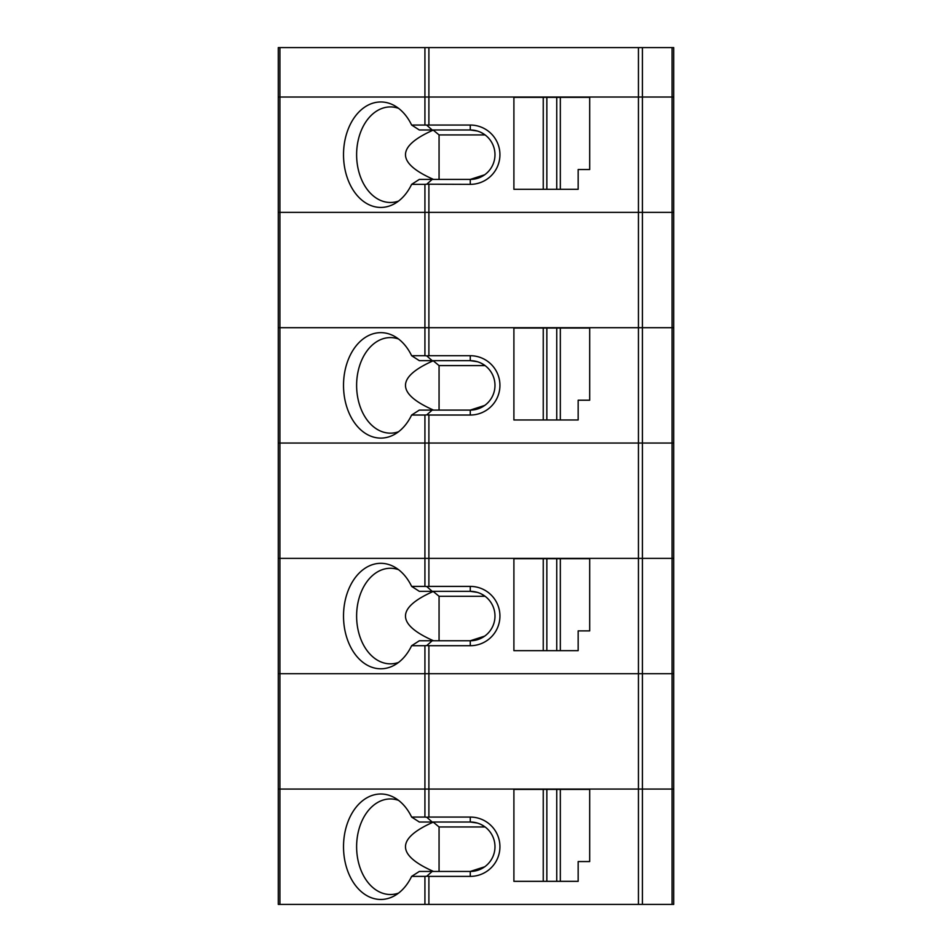 <?xml version="1.0" encoding="UTF-8"?>
<svg xmlns="http://www.w3.org/2000/svg" width="952" height="952" viewBox="0 0 952 952"><rect width="100%" height="100%" fill="white"/><g stroke="black" fill="none" stroke-linecap="round" stroke-linejoin="round"><path stroke-width="1.43" d="M470.264 184.355L426.746 184.2L432.196 179.416L470.264 179.416L470.264 184.355A29.655 29.655 0 0 0 499.931 154.7A29.655 29.655 0 0 0 470.264 125.045L428.888 125.045L428.888 97.033L642.41 97.033L424.925 97.033L428.888 97.033L428.888 47.6L278.281 47.6L278.281 97.033L424.925 97.033L278.281 97.033L278.281 212.367L424.925 212.367L278.281 212.367L278.281 443.049L424.925 443.049L278.281 443.049L278.281 673.718L424.925 673.718L278.281 673.718L278.281 904.4L672.076 904.4L672.076 789.065L642.41 789.065L673.718 789.065L673.718 673.718L672.076 673.718L673.718 673.718L673.718 558.384L672.076 558.384L672.076 443.049L673.718 443.049L424.925 443.049L428.888 443.049L428.888 558.384L638.447 558.384L424.925 558.384L424.925 586.396L411.633 586.396A52.729 37.283 -90 0 0 394.378 566.94A52.729 37.283 -90 0 0 343.517 616.051A52.729 37.283 -90 0 0 394.378 665.162A52.729 37.283 -90 0 0 411.633 645.718L424.925 645.718L424.925 673.718L428.888 673.718L424.925 673.718L424.925 789.065L279.924 789.065L428.888 789.065L424.925 789.065L424.925 817.078L411.633 817.078A52.729 37.283 -90 0 0 394.378 797.621A52.729 37.283 -90 0 0 343.517 846.733A52.729 37.283 -90 0 0 394.378 895.844A52.729 37.283 -90 0 0 411.633 876.387L424.925 876.387L424.925 904.4M428.888 47.6L673.718 47.6L673.718 97.033L642.41 97.033L673.718 97.033L673.718 212.367L672.076 212.367L673.718 212.367L673.718 327.702L642.41 327.702L673.718 327.702L673.718 558.384L638.447 558.384L638.447 673.718L642.41 673.718L428.888 673.718L428.888 789.065L638.447 789.065L428.888 789.065L428.888 817.078L470.264 817.078A29.655 29.655 0 0 1 499.931 846.733A29.655 29.655 0 0 1 470.264 876.387L428.888 876.387L428.888 904.4M279.924 47.6L279.924 327.702L424.925 327.702L278.281 327.702L279.924 327.702L279.924 558.384L424.925 558.384L278.281 558.384L279.924 558.384L279.924 789.065L278.281 789.065L279.924 789.065L279.924 904.4M638.447 47.6L638.447 327.702L642.41 327.702L638.447 327.702L638.447 443.049L672.076 443.049L672.076 212.367L638.447 212.367L672.076 212.367L672.076 47.6M428.888 184.355L428.888 212.367L638.447 212.367L424.925 212.367L428.888 212.367L428.888 327.702L424.925 327.702L638.447 327.702L428.888 327.702L428.888 355.715L470.264 355.715A29.655 29.655 0 0 1 499.931 385.382A29.655 29.655 0 0 1 470.264 415.036L428.888 415.036L428.888 443.049L638.447 443.049L638.447 558.384L672.076 558.384L672.076 673.718L642.41 673.718L672.076 673.718L672.076 789.065L673.718 789.065L673.718 904.4L672.076 904.4M642.41 47.6L642.41 789.065L638.447 789.065L642.41 789.065L642.41 904.4M428.888 125.045L411.633 125.045A52.729 37.283 -90 0 0 394.378 105.589A52.729 37.283 -90 0 0 343.517 154.7A52.729 37.283 -90 0 0 394.378 203.811A52.729 37.283 -90 0 0 411.633 184.355L424.925 184.355L424.925 355.715L411.633 355.715A52.729 37.283 -90 0 0 394.378 336.27A52.729 37.283 -90 0 0 343.517 385.382A52.729 37.283 -90 0 0 394.378 434.481A52.729 37.283 -90 0 0 411.633 415.036L424.925 415.036L424.925 558.384L428.888 558.384L428.888 586.396L470.264 586.396A29.655 29.655 0 0 1 499.931 616.051A29.655 29.655 0 0 1 470.264 645.718L428.888 645.718L428.888 673.718L638.447 673.718L638.447 904.4M426.746 184.2L424.925 184.355M411.633 125.045A1270.979 307.377 14.4 0 1 419.32 129.984L432.196 129.984L426.746 125.2M398.543 108.326A47.778 33.784 -90 0 0 390.403 106.921A47.778 33.784 -90 0 0 356.619 154.7A47.778 33.784 -90 0 0 390.403 202.478A47.778 33.784 -90 0 0 398.543 201.074M432.196 179.416L419.32 179.416A1270.979 307.377 165.6 0 1 411.633 184.355M484.711 134.637L481.058 132.459M477.357 131.019L470.264 129.984L432.196 129.984M433.172 129.984L433.231 130.103C396.151 146.548 396.246 162.994 433.529 179.416M470.264 125.045L470.264 129.984A24.716 24.716 0 0 1 494.98 154.7A24.716 24.716 0 0 1 470.264 179.416L484.711 174.763M485.103 134.922L439.062 134.922L433.231 130.103M439.062 134.922L439.062 179.416M560.335 97.366L589.693 97.366L589.693 169.527L578.162 169.527L578.162 189.305L560.335 189.305L560.335 97.366L513.902 97.366L513.902 189.305L543.247 189.305L543.247 97.366M560.335 189.305L546.853 189.305L546.853 97.366M546.853 189.305L543.247 189.305M556.741 189.305L556.741 97.366M411.633 645.718A1270.979 307.377 165.6 0 0 419.32 640.767L432.196 640.767L426.746 645.551L428.888 645.718M426.746 645.551L424.925 645.718M411.633 586.396A1270.979 307.377 14.4 0 1 419.32 591.335L432.196 591.335L426.746 586.551L424.925 586.396M398.543 569.677A47.778 33.784 -90 0 0 390.403 568.273A47.778 33.784 -90 0 0 356.619 616.051A47.778 33.784 -90 0 0 390.403 663.841A47.778 33.784 -90 0 0 398.543 662.437M484.711 596L481.058 593.81M477.357 592.37L470.264 591.335L432.196 591.335M433.172 591.335L433.231 591.454C396.151 607.9 396.246 624.345 433.529 640.767M432.196 640.767L470.264 640.767L484.711 636.114M485.103 596.285L439.062 596.285L433.231 591.454M439.062 596.285L439.062 640.767M470.264 645.718L470.264 640.767A24.716 24.716 0 0 0 494.98 616.051A24.716 24.716 0 0 0 470.264 591.335L470.264 586.396M428.888 586.396L426.746 586.551M560.335 558.717L589.693 558.717L589.693 630.878L578.162 630.878L578.162 650.656L560.335 650.656L560.335 558.717L513.902 558.717L513.902 650.656L543.247 650.656L543.247 558.717M560.335 650.656L546.853 650.656L546.853 558.717M546.853 650.656L543.247 650.656M556.741 650.656L556.741 558.717M411.633 876.387A1270.979 307.377 165.6 0 0 419.32 871.449L432.196 871.449L426.746 876.233L428.888 876.387M426.746 876.233L424.925 876.387M432.196 871.449L470.264 871.449L484.711 866.784M398.543 800.358A47.778 33.784 -90 0 0 390.403 798.942A47.778 33.784 -90 0 0 356.619 846.733A47.778 33.784 -90 0 0 390.403 894.511A47.778 33.784 -90 0 0 398.543 893.107M484.711 826.669L481.058 824.491M477.357 823.052L470.264 822.016L432.196 822.016L426.746 817.232L424.925 817.078M433.172 822.016L433.231 822.135C396.151 838.581 396.246 855.015 433.529 871.449M485.103 826.955L439.062 826.955L439.062 871.449M439.062 826.955L433.231 822.135M470.264 876.387L470.264 871.449A24.716 24.716 0 0 0 494.98 846.733A24.716 24.716 0 0 0 470.264 822.016L470.264 817.078M513.902 881.338L513.902 789.386L543.247 789.386L543.247 881.338L513.902 881.338M556.741 789.386L556.741 881.338L560.335 881.338L560.335 789.386L543.247 789.386M556.741 881.338L546.853 881.338L546.853 789.386M546.853 881.338L543.247 881.338M560.335 881.338L578.162 881.338L578.162 861.56L589.693 861.56L589.693 789.386L560.335 789.386M411.633 817.078A1270.979 307.377 14.4 0 1 419.32 822.016L432.196 822.016M428.888 817.078L426.746 817.232M411.633 415.036A1270.979 307.377 165.6 0 0 419.32 410.098L432.196 410.098L426.746 414.882L428.888 415.036M426.746 414.882L424.925 415.036M432.196 410.098L470.264 410.098L484.711 405.433M398.543 338.995A47.778 33.784 -90 0 0 390.403 337.591A47.778 33.784 -90 0 0 356.619 385.382A47.778 33.784 -90 0 0 390.403 433.16A47.778 33.784 -90 0 0 398.543 431.756M484.711 365.318L481.058 363.14M477.357 361.7L470.264 360.665L432.196 360.665L426.746 355.87L424.925 355.715M433.172 360.665L433.231 360.772C396.151 377.23 396.246 393.664 433.529 410.098M485.103 365.604L439.062 365.604L439.062 410.098M439.062 365.604L433.231 360.772M470.264 415.036L470.264 410.098A24.716 24.716 0 0 0 494.98 385.382A24.716 24.716 0 0 0 470.264 360.665L470.264 355.715M513.902 419.975L513.902 328.035L543.247 328.035L543.247 419.975L513.902 419.975M556.741 328.035L556.741 419.975L560.335 419.975L560.335 328.035L543.247 328.035M556.741 419.975L546.853 419.975L546.853 328.035M546.853 419.975L543.247 419.975M560.335 419.975L578.162 419.975L578.162 400.209L589.693 400.209L589.693 328.035L560.335 328.035M411.633 355.715A1270.979 307.377 14.4 0 1 419.32 360.665L432.196 360.665M428.888 355.715L426.746 355.87M424.925 47.6L424.925 125.045"/></g></svg>
